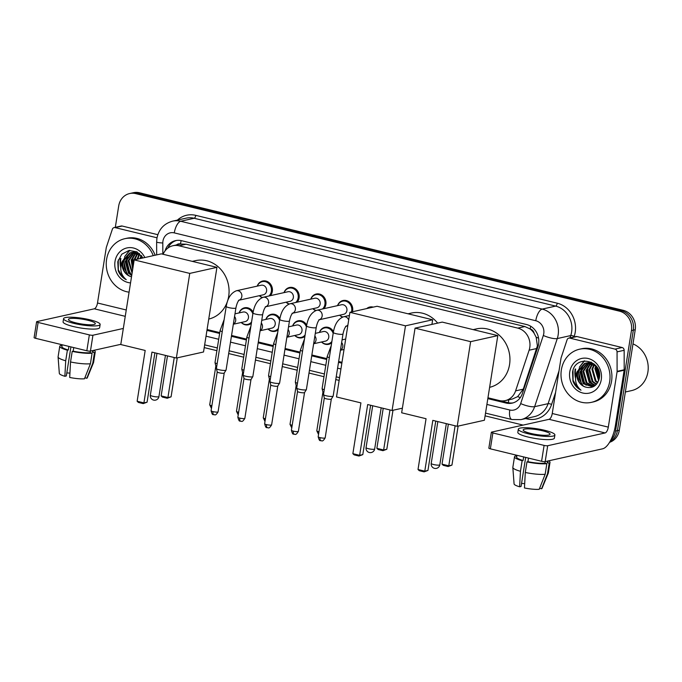 <?xml version="1.0" encoding="UTF-8"?>
<svg xmlns="http://www.w3.org/2000/svg" width="682" height="682" viewBox="0 0 682 682"><rect width="100%" height="100%" fill="white"/><g stroke="black" fill="none" stroke-linecap="round" stroke-linejoin="round"><path stroke-width="1.02" d="M331.674 342.824A8.713 7.8 77.4 0 1 328.664 344.316A8.713 7.8 77.4 0 1 321.537 341.997M304.905 336.32A8.713 7.8 77.4 0 1 301.887 337.812A8.713 7.8 77.4 0 1 294.769 335.493M278.128 329.815A8.713 7.8 77.4 0 1 275.119 331.307A8.713 7.8 77.4 0 1 267.992 328.988M251.36 323.311A8.713 7.8 77.4 0 1 248.342 324.794A8.713 7.8 77.4 0 1 241.223 322.484M257.233 286.125A8.713 7.8 77.4 0 1 262.706 281.001A8.713 7.8 77.4 0 1 272.331 291.376A8.713 7.8 77.4 0 1 270.37 295.664M262.118 297.591A8.713 7.8 77.4 0 1 259.365 295.69M284.01 292.629A8.713 7.8 77.4 0 1 289.475 287.506A8.713 7.8 77.4 0 1 299.1 297.889A8.713 7.8 77.4 0 1 297.139 302.169M288.887 304.095A8.713 7.8 77.4 0 1 286.142 302.194M337.556 305.638A8.713 7.8 77.4 0 1 343.02 300.515A8.713 7.8 77.4 0 1 352.645 310.898A8.713 7.8 77.4 0 1 352.466 311.751M342.432 317.104A8.713 7.8 77.4 0 1 339.687 315.203M310.779 299.134A8.713 7.8 77.4 0 1 316.252 294.01A8.713 7.8 77.4 0 1 325.877 304.394A8.713 7.8 77.4 0 1 323.916 308.673M315.664 310.6A8.713 7.8 77.4 0 1 312.91 308.699M487.954 397.785L499.241 400.522A16.334 14.629 -102.6 0 0 505.302 400.598L512.404 399.013L517.664 396.626L523.273 389.166L537.399 345.817L536.163 337.232L534.1 333.242A5.447 4.876 -102.6 0 0 530.161 328.929A16.334 6.641 -76.3 0 1 530.69 326.235M505.302 400.598A16.334 14.629 -102.6 0 0 515.592 390.88L529.113 350.216A16.334 14.629 -102.6 0 0 529.769 347.513A16.334 14.629 -102.6 0 0 517.783 328.119L179.034 245.801A16.334 14.629 -102.6 0 0 172.972 245.725A16.334 14.629 -102.6 0 0 163.117 254.275M530.161 328.929L529.914 328.869A16.334 14.629 77.4 0 1 534.1 333.242M172.972 245.725L180.057 244.147A16.334 14.629 77.4 0 1 180.747 244.011L180.491 243.951A5.447 4.876 -102.6 0 0 176.493 244.94M529.914 328.869L524.884 326.542L186.135 244.216L180.747 244.011M207.089 329.525L219.757 332.603M231.548 335.467L246.534 339.116M258.325 341.98L273.303 345.621M285.093 348.485L300.08 352.125M311.87 354.99L326.849 358.63M338.639 361.494L341.997 362.312M319.406 332.432A8.713 7.8 77.4 0 1 324.879 327.309A8.713 7.8 77.4 0 1 333.464 331.631M292.638 325.928A8.713 7.8 77.4 0 1 298.102 320.804A8.713 7.8 77.4 0 1 306.687 325.126M265.861 319.423A8.713 7.8 77.4 0 1 271.334 314.3A8.713 7.8 77.4 0 1 279.918 318.622M239.092 312.919A8.713 7.8 77.4 0 1 244.557 307.795A8.713 7.8 77.4 0 1 253.141 312.117M366.694 308.588A8.713 7.8 77.4 0 1 369.797 307.028A8.713 7.8 77.4 0 1 373.259 307.122M487.826 398.629L506.061 403.053A16.334 14.629 -102.6 0 0 512.122 403.13A16.334 14.629 -102.6 0 0 522.412 393.412L537.962 346.652A16.334 14.629 -102.6 0 0 538.618 343.95A16.334 14.629 -102.6 0 0 526.632 324.555L181.583 240.703A16.334 14.629 -102.6 0 0 175.521 240.635A16.334 14.629 -102.6 0 0 165.061 250.891M120.714 267.557A21.773 19.505 77.4 0 1 120.407 258.563A21.773 19.505 77.4 0 0 120.714 267.557M575.463 378.067A21.773 19.505 77.4 0 1 575.165 369.073A21.773 19.505 77.4 0 0 575.463 378.067M115.318 227.319L118.702 205.964A16.334 14.629 77.4 0 1 129.648 193.543A16.334 14.629 77.4 0 1 135.718 193.611L619.461 311.171A16.334 14.629 77.4 0 1 631.447 330.565L615.531 431.075A16.334 14.629 77.4 0 1 610.714 440.274M523.12 425.099L485.098 415.858M339.133 380.385L335.774 379.567M323.984 376.703L309.006 373.063M297.216 370.198L282.229 366.558M270.439 363.694L255.46 360.053M243.67 357.189L228.683 353.549M216.893 350.676L204.225 347.598M129.648 193.543L133.433 192.699A16.334 14.629 77.4 0 1 139.495 192.776L623.246 310.327A16.334 14.629 77.4 0 1 635.232 329.721L619.307 430.231L617.415 430.649A16.334 14.629 77.4 0 1 609.887 441.791A16.334 14.629 77.4 0 0 617.415 430.649L633.339 330.148L617.415 430.649L615.531 431.075M623.246 310.327L621.353 310.753A16.334 14.629 77.4 0 1 633.339 330.148A16.334 14.629 77.4 0 0 621.353 310.753L137.602 193.194L621.353 310.753L619.461 311.171M131.541 193.117A16.334 14.629 77.4 0 1 137.602 193.194A16.334 14.629 77.4 0 0 131.541 193.117M206.953 330.369L219.63 333.447M231.42 336.311L246.398 339.951M258.188 342.824L273.175 346.465M284.965 349.329L299.944 352.969M311.734 355.834L326.721 359.474M338.511 362.338L341.861 363.156M167.857 248.095A16.334 14.629 77.4 0 1 176.476 240.456M513.06 402.883A16.334 14.629 77.4 0 1 507.945 402.636L499.608 400.607M120.885 258.461A21.773 19.505 -102.6 0 0 120.876 265.827M575.634 368.971A21.773 19.505 -102.6 0 0 575.634 376.336M619.307 430.231A16.334 14.629 77.4 0 1 609.572 442.32M569.837 338.119A2.719 2.438 -102.6 0 0 568.831 338.11L575.915 336.533A2.719 2.438 77.4 0 1 576.929 336.541L569.837 338.119L615.028 349.107L622.112 347.522A2.719 2.438 77.4 0 1 624.149 350.292L624.201 369.772A2.719 2.438 77.4 0 1 624.158 370.232L615.403 425.551A21.773 8.857 -76.3 0 1 602.598 448.816L545.182 461.603A2.719 0.486 -171 0 1 541.585 461.279L544.1 445.406A2.719 0.486 9 0 0 547.697 445.73L605.113 432.942A5.447 2.217 103.7 0 0 608.31 427.128L617.074 371.818A2.719 2.438 -102.6 0 0 617.108 371.349L617.057 351.869A2.719 2.438 -102.6 0 0 615.028 349.107M576.929 336.541L622.112 347.522M568.831 338.11A2.719 2.438 -102.6 0 0 567.109 339.73L561.124 357.743A2.719 2.438 -102.6 0 0 561.013 358.195L552.25 413.505A5.447 2.217 103.7 0 1 549.053 419.319L491.637 432.107A2.719 0.486 9 0 0 491.364 432.269A2.719 0.486 9 0 0 492.873 432.959L490.358 448.833L541.585 461.279M490.358 448.833A2.719 0.486 -171 0 1 488.849 448.142L491.364 432.269M492.873 432.959L544.1 445.406M530.707 433.402A13.614 2.438 9 0 0 550.059 434.212A13.614 2.438 9 0 0 542.522 430.768A13.614 2.438 9 0 0 523.171 429.958A13.614 2.438 9 0 0 530.707 433.402M516.956 455.295L516.666 457.119A15.788 2.83 9 0 0 523.094 460.503L522.131 460.717L520.46 471.296L519.624 486.795L521.074 486.471L525.677 457.409M523.657 456.923L523.094 460.503M518.329 429.191L517.826 432.362A18.508 3.325 9 0 0 528.081 437.043A18.508 3.325 9 0 0 554.389 438.151L554.892 434.98A18.508 3.325 9 0 0 544.645 430.291A18.508 3.325 9 0 0 518.329 429.191A18.508 3.325 9 0 0 528.584 433.871A18.508 3.325 9 0 0 554.892 434.98M539.615 488.295L541.576 488.772L547.527 473.734L549.206 463.155L547.245 462.686A15.788 2.83 9 0 0 547.851 462.064L548.021 460.972M549.206 463.155A17.962 3.222 9 0 0 549.999 462.405A17.962 3.222 9 0 0 548.626 460.836M519.624 486.795A14.152 2.54 9 0 1 514.083 483.939L512.83 467.502A17.962 3.222 9 0 1 512.838 467.358L514.509 456.778A17.962 3.222 9 0 1 515.311 456.019L516.777 456.377M514.509 456.778A17.962 3.222 9 0 0 522.131 460.717M547.527 473.734A17.962 3.222 9 0 0 548.285 473.112A17.962 3.222 9 0 0 548.328 472.984L549.999 462.405M512.83 467.502A17.962 3.222 9 0 0 520.46 471.296M541.576 488.772A14.152 2.54 9 0 0 542.019 488.363L548.285 473.112M524.688 483.649A10.886 1.952 9 0 0 521.551 483.47M525.293 472.473A17.962 3.222 9 0 0 545.165 474.263L539.215 489.301A14.152 2.54 9 0 1 524.458 487.971L525.293 472.473L526.964 461.893L527.928 461.68L528.49 458.099M527.928 461.68A15.788 2.83 9 0 0 544.884 463.206L546.836 463.683L545.165 474.263M545.131 461.612L544.884 463.206M547.245 462.686L547.493 461.083M526.964 461.893A17.962 3.222 9 0 0 546.836 463.683M632.981 343.907A24.501 21.943 77.4 0 1 647.9 372.005A24.501 21.943 77.4 0 1 631.481 390.633L625.368 391.997M561.354 369.9A27.22 24.382 77.4 0 1 579.598 349.201A27.22 24.382 77.4 0 1 609.674 381.647A27.22 24.382 77.4 0 1 591.43 402.346A27.22 24.382 77.4 0 1 561.354 369.9M579.598 349.201L581.482 348.783A27.22 24.382 77.4 0 1 611.566 381.221A27.22 24.382 77.4 0 1 593.323 401.92L591.43 402.346M587.628 362.875L580.672 371.767L583.988 383.557L592.939 386.72M587.236 362.892L579.922 371.929L583.238 383.727L592.564 386.805L593.826 386.43M589.222 362.926L583.673 371.093L586.989 382.892L594.227 386.191M588.813 362.892L582.922 371.264L586.239 383.054L593.962 386.344M590.859 363.225L586.673 370.428L589.99 382.218L595.403 385.313M590.442 363.122L585.923 370.599L589.239 382.389L595.096 385.56M592.564 363.813L589.674 369.763L592.99 381.553L596.622 384.085M592.129 363.634L588.924 369.925L592.24 381.715L596.324 384.426M594.354 364.776L592.675 369.09L595.991 380.88L597.799 382.414M593.894 364.486L591.925 369.26L595.241 381.05L597.517 382.883M596.264 366.311L595.676 368.425L598.856 380.07M595.77 365.85L594.926 368.587L598.608 380.744M598.429 369.917L599.555 375.859M597.816 368.578L599.461 377.334M594.252 364.094L586.469 362.952L584.517 363.463L577.143 371.647A12.302 11.023 77.4 0 0 576.955 372.594A12.302 11.023 77.4 0 0 585.216 386.984C592.394 388.868 597.1 385.961 599.316 378.263C603.084 360.13 575.19 353.984 572.539 372.193L572.957 381.187C574.602 385.339 577.279 388.339 581.004 390.206C575.702 385.662 574.27 379.78 576.699 372.568L577.143 371.647M586.094 363.046L585.267 363.293L577.671 372.432C576.895 379.499 579.41 384.35 585.216 386.984M596.682 366.737L595.94 366.004L585.71 363.122M589.095 362.381L587.986 362.73M591.379 362.202L587.603 362.764M590.629 362.202L589.563 362.722M590.237 362.227L589.171 362.705M601.268 379.601A17.749 15.899 77.4 0 1 582.786 393.02A17.749 15.899 77.4 0 1 569.76 371.946A17.749 15.899 77.4 0 1 588.242 358.527A17.749 15.899 77.4 0 1 601.268 379.601M596.358 366.405L598.932 379.823M587.509 367.709L587.287 368.74L590.757 382.943M581.507 369.047L581.286 370.079L584.755 384.281M584.235 360.906L579.359 367.197M578.507 369.721L578.285 370.752L581.755 384.946M588.336 366.14L587.662 368.664L588.072 376.916L592.078 383.932M582.334 367.479L581.661 369.994L582.07 378.254L586.077 385.27M584.542 360.872L580.075 366.362M579.333 368.144L578.66 370.667L579.069 378.928L583.076 385.935M573.025 370.428L573.085 380.317L577.143 387.35L581.004 390.206M473.18 329.628L476.471 328.895A29.94 26.82 77.4 0 1 509.556 364.58A29.94 26.82 77.4 0 1 489.616 387.316M426.054 418.722L418.015 469.506L424.784 471.151L432.823 420.368L457.23 426.301L470.631 341.656L415.057 328.153L401.655 412.789L426.054 418.722M418.015 469.506L419.285 470.691L424.119 471.867L424.784 471.151L427.946 470.444L435.764 421.084M415.057 328.153L442.234 322.1L497.809 335.612L484.399 420.248L457.23 426.301M497.809 335.612L470.631 341.656M424.119 471.867L427.946 470.444M458.125 426.097L451.953 465.098L448.125 466.522L443.291 465.346L442.021 464.161L448.355 424.144M455.124 425.79L448.79 465.806L451.953 465.098M442.021 464.161L448.79 465.806L448.125 466.522M408.041 313.797L411.323 313.064A29.94 26.82 77.4 0 1 437.656 323.123M360.914 402.892L352.867 453.675L359.636 455.32L367.683 404.537L392.082 410.47L405.492 325.825L349.917 312.322L336.507 396.958L360.914 402.892M352.867 453.675L354.146 454.86L358.971 456.036L359.636 455.32L362.798 454.613L370.624 405.253M402.389 408.177L392.082 410.47M349.917 312.322L377.086 306.269L432.661 319.781L405.492 325.825M431.928 324.393L432.661 319.781M358.971 456.036L362.798 454.613M392.985 410.266L386.805 449.268L382.977 450.691L378.152 449.515L376.873 448.33L383.216 408.313M389.976 409.959L383.642 449.975L386.805 449.268M376.873 448.33L383.642 449.975L382.977 450.691M192.307 261.368L195.598 260.635A29.94 26.82 77.4 0 1 228.683 296.32A29.94 26.82 77.4 0 1 208.743 319.057M145.181 350.463L137.142 401.246L143.911 402.892L151.95 352.108L176.357 358.041L189.758 273.405L134.184 259.902L120.782 344.538L145.181 350.463M137.142 401.246L138.412 402.44L143.246 403.608L143.911 402.892L147.073 402.192L154.891 352.824M134.184 259.902L161.361 253.849L216.936 267.353L203.526 351.989L176.357 358.041M216.936 267.353L189.758 273.405M143.246 403.608L147.073 402.192M177.26 357.837L171.08 396.839L167.252 398.262L162.418 397.086L161.148 395.901L167.482 355.885M174.251 357.53L167.917 397.546L171.08 396.839M161.148 395.901L167.917 397.546L167.252 398.262M367.572 308.392A8.167 7.314 77.4 0 1 369.439 307.659A8.167 7.314 77.4 0 1 371.443 307.531M345.629 326.354L346.226 326.115C344.879 327.445 343.805 330.062 343.003 333.967L333.166 396.072A4.902 0.878 -171 0 1 333.14 396.131A4.902 0.878 -171 0 1 332.671 396.361A4.902 0.878 -171 0 1 326.201 395.773A4.902 0.878 -171 0 1 323.49 394.605A4.902 0.878 -171 0 1 323.49 394.537L333.319 332.432C334.743 324.112 338.136 318.895 343.498 316.789A4.902 4.39 77.4 0 1 345.041 316.746A4.902 4.39 77.4 0 1 348.69 320.054M331.316 399.03A3.538 0.631 -171 0 1 331.299 399.081A3.538 0.631 -171 0 1 330.966 399.243A3.538 0.631 -171 0 1 326.286 398.817A3.538 0.631 -171 0 1 324.334 397.973A3.538 0.631 -171 0 1 324.325 397.921M318.852 319.841L319.457 319.611C318.102 320.941 317.028 323.558 316.226 327.462A4.902 0.878 -171 0 1 309.261 327.164A4.902 0.878 -171 0 1 308.997 327.104A4.902 0.878 -171 0 1 306.55 325.928C307.966 317.607 311.359 312.39 316.721 310.276L341.486 304.76A4.902 4.39 77.4 0 1 346.899 310.6A4.902 4.39 77.4 0 1 343.617 314.325L319.312 319.739M337.667 305.613A8.167 7.314 77.4 0 1 342.671 301.154A8.167 7.314 77.4 0 1 351.69 310.89A8.167 7.314 77.4 0 1 351.443 311.981M316.226 327.462L306.388 389.567A4.902 0.878 -171 0 1 306.371 389.627A4.902 0.878 -171 0 1 305.903 389.857A4.902 0.878 -171 0 1 299.424 389.269A4.902 0.878 -171 0 1 296.713 388.101A4.902 0.878 -171 0 1 296.713 388.032L306.55 325.928M293.362 431.143A3.538 0.631 -171 0 0 298.392 431.348L304.539 392.551A3.538 0.631 -171 0 1 304.53 392.568A3.538 0.631 -171 0 1 304.189 392.738A3.538 0.631 -171 0 1 299.517 392.312A3.538 0.631 -171 0 1 297.557 391.468A3.538 0.631 -171 0 1 297.557 391.417L291.402 430.248C292.194 433.198 292.885 434.46 293.49 434.042L294.061 434.238A3.538 1.441 -76.3 0 1 293.362 431.143A3.538 0.631 -171 0 1 291.402 430.248M342.833 316.968A8.167 7.314 77.4 0 1 339.798 315.178M292.084 313.336L292.68 313.106C291.333 314.436 290.259 317.053 289.458 320.958A4.902 0.878 -171 0 1 282.493 320.659A4.902 0.878 -171 0 1 282.22 320.591A4.902 0.878 -171 0 1 279.773 319.423C281.197 311.103 284.59 305.886 289.952 303.771L314.717 298.256A4.902 4.39 77.4 0 1 320.131 304.095A4.902 4.39 77.4 0 1 316.84 307.821L292.535 313.234M310.89 299.108A8.167 7.314 77.4 0 1 315.894 294.65A8.167 7.314 77.4 0 1 324.922 304.377A8.167 7.314 77.4 0 1 322.501 308.989M289.458 320.958L279.62 383.054A4.902 0.878 -171 0 1 279.594 383.122A4.902 0.878 -171 0 1 279.126 383.344A4.902 0.878 -171 0 1 272.655 382.764A4.902 0.878 -171 0 1 269.944 381.596A4.902 0.878 -171 0 1 269.944 381.528L279.773 319.423M277.77 386.021A3.538 0.631 -171 0 1 277.753 386.063A3.538 0.631 -171 0 1 277.421 386.225A3.538 0.631 -171 0 1 272.74 385.807A3.538 0.631 -171 0 1 270.788 384.963A3.538 0.631 -171 0 1 270.78 384.912M316.064 310.455A8.167 7.314 77.4 0 1 313.021 308.673M265.307 306.832L265.912 306.602C264.556 307.932 263.482 310.549 262.681 314.445A4.902 0.878 -171 0 1 255.716 314.155A4.902 0.878 -171 0 1 255.452 314.087A4.902 0.878 -171 0 1 253.005 312.919C254.42 304.598 257.813 299.381 263.175 297.267L287.94 291.751A4.902 4.39 77.4 0 1 293.354 297.591A4.902 4.39 77.4 0 1 290.072 301.316L265.767 306.73M284.121 292.604A8.167 7.314 77.4 0 1 289.125 288.145A8.167 7.314 77.4 0 1 298.145 297.872A8.167 7.314 77.4 0 1 295.724 302.484M262.681 314.445L252.843 376.549A4.902 0.878 -171 0 1 252.826 376.617A4.902 0.878 -171 0 1 252.357 376.839A4.902 0.878 -171 0 1 245.878 376.259A4.902 0.878 -171 0 1 243.167 375.083A4.902 0.878 -171 0 1 243.167 375.015L253.005 312.919M251.002 379.516A3.538 0.631 -171 0 1 250.985 379.559A3.538 0.631 -171 0 1 250.644 379.721A3.538 0.631 -171 0 1 245.972 379.303A3.538 0.631 -171 0 1 244.011 378.45A3.538 0.631 -171 0 1 244.011 378.408M289.287 303.95A8.167 7.314 77.4 0 1 286.252 302.169M238.538 300.327L239.135 300.089C237.788 301.427 236.714 304.044 235.912 307.94A4.902 0.878 -171 0 1 228.947 307.65A4.902 0.878 -171 0 1 228.675 307.582A4.902 0.878 -171 0 1 226.228 306.406C227.652 298.094 231.036 292.876 236.407 290.762L261.172 285.247A4.902 4.39 77.4 0 1 266.585 291.086A4.902 4.39 77.4 0 1 263.295 294.812L238.99 300.225M257.344 286.099A8.167 7.314 77.4 0 1 262.348 281.632A8.167 7.314 77.4 0 1 271.376 291.367A8.167 7.314 77.4 0 1 268.955 295.979M235.912 307.94L226.074 370.045A4.902 0.878 -171 0 1 226.049 370.104A4.902 0.878 -171 0 1 225.58 370.335A4.902 0.878 -171 0 1 219.11 369.755A4.902 0.878 -171 0 1 216.399 368.578A4.902 0.878 -171 0 1 216.399 368.51L226.228 306.406M213.048 411.621A3.538 0.631 -171 0 0 218.078 411.834L224.225 373.028A3.538 0.631 -171 0 1 224.208 373.054A3.538 0.631 -171 0 1 223.875 373.216A3.538 0.631 -171 0 1 219.195 372.798A3.538 0.631 -171 0 1 217.243 371.946A3.538 0.631 -171 0 1 217.234 371.895L211.088 410.726C211.872 413.676 212.571 414.946 213.168 414.528L213.747 414.716A3.538 1.441 -76.3 0 1 213.048 411.621A3.538 0.631 -171 0 1 211.088 410.726M262.519 297.446A8.167 7.314 77.4 0 1 259.475 295.664M323.797 392.568A3.538 0.631 -171 0 1 322.944 392.048A3.538 0.631 -171 0 1 322.944 391.997M324.248 389.703A4.902 0.878 -171 0 1 322.109 388.68A4.902 0.878 -171 0 1 322.1 388.612L327.181 356.55L331.23 345.629M315.297 333.353L323.345 331.554A4.902 4.39 77.4 0 1 328.758 337.394A4.902 4.39 77.4 0 1 325.476 341.119L313.643 343.754M319.517 332.407A8.167 7.314 77.4 0 1 324.521 327.948A8.167 7.314 77.4 0 1 333.174 333.387M297.028 386.063A3.538 0.631 -171 0 1 296.176 385.543A3.538 0.631 -171 0 1 296.176 385.492L290.021 424.315L291.768 427.946M297.48 383.199A4.902 0.878 -171 0 1 295.332 382.176A4.902 0.878 -171 0 1 295.332 382.108L300.404 350.045L304.462 339.125M331.887 341.486A8.167 7.314 77.4 0 1 328.076 343.89A8.167 7.314 77.4 0 1 321.648 341.972M288.52 326.84L296.568 325.05A4.902 4.39 77.4 0 1 301.981 330.889A4.902 4.39 77.4 0 1 298.699 334.615L286.875 337.249M292.748 325.902A8.167 7.314 77.4 0 1 297.753 321.444A8.167 7.314 77.4 0 1 306.397 326.874M270.251 379.559A3.538 0.631 -171 0 1 269.399 379.03A3.538 0.631 -171 0 1 269.399 378.987M270.703 376.694A4.902 0.878 -171 0 1 268.563 375.663A4.902 0.878 -171 0 1 268.555 375.594L273.635 343.54L277.685 332.62M305.118 334.981A8.167 7.314 77.4 0 1 301.299 337.385A8.167 7.314 77.4 0 1 294.88 335.467M261.752 320.335L269.799 318.545A4.902 4.39 77.4 0 1 275.213 324.385A4.902 4.39 77.4 0 1 271.93 328.11L260.098 330.744M265.971 319.398A8.167 7.314 77.4 0 1 270.976 314.939A8.167 7.314 77.4 0 1 279.629 320.37M243.483 373.045A3.538 0.631 -171 0 1 242.63 372.525A3.538 0.631 -171 0 1 242.622 372.474M243.934 370.19A4.902 0.878 -171 0 1 241.786 369.158A4.902 0.878 -171 0 1 241.786 369.09L246.858 337.036L250.916 326.107M278.341 328.468A8.167 7.314 77.4 0 1 274.531 330.881A8.167 7.314 77.4 0 1 268.103 328.963M234.975 313.831L243.022 312.041A4.902 4.39 77.4 0 1 248.436 317.88A4.902 4.39 77.4 0 1 245.153 321.606L233.329 324.24M239.203 312.893A8.167 7.314 77.4 0 1 244.207 308.426A8.167 7.314 77.4 0 1 252.852 313.865M216.706 366.541A3.538 0.631 -171 0 1 215.853 366.021A3.538 0.631 -171 0 1 215.853 365.97L209.706 404.801L211.454 408.433M217.157 363.677A4.902 0.878 -171 0 1 215.018 362.654A4.902 0.878 -171 0 1 215.009 362.585L220.09 330.531L224.139 319.602M251.573 321.964A8.167 7.314 77.4 0 1 247.754 324.368A8.167 7.314 77.4 0 1 241.334 322.458M115.088 227.609A2.719 2.438 -102.6 0 0 114.073 227.6L121.166 226.023A2.719 2.438 77.4 0 1 122.172 226.032L115.088 227.609L157.013 237.796M122.172 226.032L157.823 234.693M120.816 344.325L90.433 351.094A2.719 0.486 -171 0 1 86.836 350.77L89.351 334.896A2.719 0.486 9 0 0 92.948 335.22L123.331 328.451M114.073 227.6A2.719 2.438 -102.6 0 0 112.36 229.22L106.375 247.234A2.719 2.438 -102.6 0 0 106.264 247.677L97.5 302.996A5.447 2.217 103.7 0 1 94.304 308.81L36.888 321.597A2.719 0.486 9 0 0 36.615 321.759A2.719 0.486 9 0 0 38.124 322.45L35.609 338.315L86.836 350.77M35.609 338.315A2.719 0.486 -171 0 1 34.1 337.624L36.615 321.759M38.124 322.45L89.351 334.896M75.958 322.884A13.614 2.438 9 0 0 95.309 323.703A13.614 2.438 9 0 0 87.773 320.259A13.614 2.438 9 0 0 68.422 319.44A13.614 2.438 9 0 0 75.958 322.884M62.198 344.777L61.909 346.609A15.788 2.83 9 0 0 68.336 349.994L67.382 350.207L65.711 360.787L64.875 376.285L66.325 375.961L70.928 346.899M68.908 346.413L68.336 349.994M63.579 318.673L63.076 321.853A18.508 3.325 9 0 0 73.324 326.533A18.508 3.325 9 0 0 99.64 327.641L100.143 324.47A18.508 3.325 9 0 0 89.896 319.781A18.508 3.325 9 0 0 63.579 318.673A18.508 3.325 9 0 0 73.826 323.362A18.508 3.325 9 0 0 100.143 324.47M84.866 377.785L86.827 378.263L92.778 363.225L94.448 352.645L92.496 352.168A15.788 2.83 9 0 0 93.102 351.545L93.272 350.454M94.448 352.645A17.962 3.222 9 0 0 95.25 351.886A17.962 3.222 9 0 0 93.877 350.326M64.875 376.285A14.152 2.54 9 0 1 59.334 373.421L58.081 356.984A17.962 3.222 9 0 1 58.089 356.848L59.76 346.268A17.962 3.222 9 0 1 60.562 345.51L62.028 345.868M59.76 346.268A17.962 3.222 9 0 0 67.382 350.207M92.778 363.225A17.962 3.222 9 0 0 93.536 362.602A17.962 3.222 9 0 0 93.579 362.466L95.25 351.886M58.081 356.984A17.962 3.222 9 0 0 65.711 360.787M86.827 378.263A14.152 2.54 9 0 0 87.27 377.845L93.536 362.602M69.939 373.131A10.886 1.952 9 0 0 66.802 372.96M70.536 361.963A17.962 3.222 9 0 0 90.416 363.753L84.466 378.791A14.152 2.54 9 0 1 69.7 377.461L70.536 361.963L72.215 351.383L73.17 351.17L73.741 347.581M73.17 351.17A15.788 2.83 9 0 0 90.126 352.696L92.087 353.174L90.416 363.753M90.382 351.102L90.126 352.696M92.496 352.168L92.743 350.574M72.215 351.383A17.962 3.222 9 0 0 92.087 353.174M129.077 292.169A27.22 24.382 77.4 0 1 106.597 259.39A27.22 24.382 77.4 0 1 124.84 238.691A27.22 24.382 77.4 0 1 153.262 255.648M124.84 238.691L126.733 238.274A27.22 24.382 77.4 0 1 155.146 255.23M132.879 252.366L125.923 261.249L129.239 273.047L131.788 275.034M132.487 252.383L125.173 261.419L128.489 273.209L131.703 275.554M134.465 252.417L128.924 260.584L132.214 272.348M134.064 252.383L128.173 260.754L132.095 273.124M136.11 252.707L131.924 259.919L132.871 268.188M135.692 252.613L131.174 260.081L132.675 269.441M137.815 253.295L134.831 259.757M137.38 253.116L134.175 259.416L133.928 261.504M139.605 254.258L137.832 259.083M139.145 253.977L137.082 259.254M141.515 255.801L140.833 258.418M141.021 255.341L140.083 258.58M139.503 253.585L131.711 252.442L129.768 252.954L122.393 261.129A12.302 11.023 77.4 0 0 122.206 262.084A12.302 11.023 77.4 0 0 130.467 276.474L131.498 276.841M131.336 252.536L130.518 252.783L122.922 261.922C122.146 268.989 124.661 273.84 130.467 276.474M141.933 256.227L141.191 255.494L130.961 252.613M134.337 251.863L133.237 252.221M136.63 251.692L132.854 252.255M135.88 251.692L134.814 252.212M135.488 251.718L134.414 252.195M130.543 282.894A17.749 15.899 77.4 0 1 115.011 261.436A17.749 15.899 77.4 0 1 128.156 247.719A17.749 15.899 77.4 0 1 144.797 257.532M142.99 257.932L136.954 251.854L128.941 250.473L121.771 254.207L117.79 261.683L118.208 270.677C119.844 274.82 122.53 277.83 126.255 279.688C120.953 275.144 119.52 269.271 121.95 262.058L122.393 261.129M141.609 255.886L141.276 258.316M132.76 257.199L133.075 266.918M126.758 258.538L126.537 259.569L130.006 273.772M129.486 250.396L124.601 256.688M123.757 259.203L123.536 260.234L127.005 274.437M133.578 255.631L132.913 258.146L133.212 266.031M127.577 256.969L126.912 259.484L127.321 267.745L131.319 274.752M129.793 250.362L125.326 255.852M124.576 257.634L123.911 260.149L124.32 268.41L128.318 275.426M118.276 259.919L118.336 269.808L122.393 276.832L126.255 279.688M536.794 348.511L529.113 350.216M508.465 402.755A16.334 6.641 -76.3 0 1 508.695 399.84M517.664 396.626A16.334 4.041 18.4 0 0 520.323 397.563M536.163 337.232A16.334 4.041 18.4 0 0 538.575 338.144M180.491 243.951A16.334 6.641 -76.3 0 1 181.173 240.61M524.884 326.542L517.783 328.119M523.273 389.166L515.592 390.88M186.135 244.216L179.034 245.801M486.905 404.443L509.778 410.001A10.886 9.753 -102.6 0 0 520.681 403.574L543.324 335.467A10.886 9.753 -102.6 0 0 543.759 333.66A10.886 9.753 -102.6 0 0 535.771 320.736L174.294 232.886A10.886 9.753 -102.6 0 0 162.947 241.121A10.886 9.753 -102.6 0 0 162.802 242.988L162.836 254.207M174.294 232.886A10.886 4.433 103.7 0 1 180.687 221.258L542.173 309.099A21.773 19.505 77.4 0 1 558.149 334.956A21.773 19.505 77.4 0 1 557.279 338.562L570.74 335.561A21.773 19.505 -102.6 0 0 571.618 331.955A21.773 19.505 -102.6 0 0 555.642 306.099L194.157 218.257A21.773 19.505 -102.6 0 0 186.075 218.163L172.606 221.156A21.773 19.505 77.4 0 1 180.687 221.258L194.157 218.257A2.719 1.108 -76.3 0 0 195.76 215.35L557.237 303.192A2.719 1.108 -76.3 0 1 555.642 306.099L542.173 309.099A10.886 4.433 103.7 0 0 535.771 320.736M172.606 221.156C163.944 223.577 158.718 229.314 156.92 238.359L156.638 241.965A10.886 1.151 -0.1 0 0 162.802 242.988M557.237 303.192A24.501 21.943 77.4 0 1 575.216 332.279A24.501 21.943 77.4 0 1 574.235 336.337L574.031 336.951M555.6 392.38L551.585 404.443A24.501 21.943 77.4 0 1 527.058 418.91L525.652 418.569M177.439 220.081A24.501 21.943 77.4 0 1 195.76 215.35M631.447 330.565L635.232 329.721M135.718 193.611L139.495 192.776M543.324 335.467A10.886 2.694 18.4 0 0 557.279 338.562L534.628 406.668L548.098 403.667L559.01 370.863M520.681 403.574A10.886 2.694 18.4 0 0 534.628 406.668A21.773 19.505 77.4 0 1 520.912 419.626L534.381 416.625A21.773 19.505 -102.6 0 0 548.098 403.667A2.719 0.673 -161.6 0 1 551.585 404.443M569.982 337.854L570.74 335.561A2.719 0.673 -161.6 0 1 574.235 336.337M206.032 336.183L218.7 339.269M230.49 342.134L245.477 345.774M257.267 348.638L272.246 352.279M284.036 355.143L299.023 358.783M310.813 361.648L325.8 365.296M337.59 368.161L340.94 368.971M527.126 418.245A2.719 1.108 -76.3 0 1 527.058 418.91M509.778 410.001A10.886 4.433 103.7 0 0 511.926 419.532L520.912 419.626M507.945 402.636L506.061 403.053M549.053 419.319L605.113 432.942M552.25 413.505L608.31 427.128M624.158 370.232L617.074 371.818M547.697 445.73L545.182 461.603M617.108 371.349L624.201 369.772M624.149 350.292L617.057 351.869M439.378 465.064A4.356 0.784 9 0 0 439.813 464.809A4.356 4.356 0 0 1 434.485 468.355A4.356 4.356 0 0 1 431.212 463.445A4.356 0.784 9 0 0 433.616 464.544A4.356 0.784 9 0 0 439.378 465.064M374.23 449.233A4.356 0.784 9 0 0 374.665 448.969A4.356 4.356 0 0 1 369.337 452.524A4.356 4.356 0 0 1 366.063 447.614A4.356 0.784 9 0 0 368.476 448.713A4.356 0.784 9 0 0 374.23 449.233M158.505 396.805A4.356 0.784 9 0 0 158.94 396.549A4.356 4.356 0 0 1 153.612 400.095A4.356 4.356 0 0 1 150.338 395.185A4.356 0.784 9 0 0 152.742 396.285A4.356 0.784 9 0 0 158.505 396.805M321.128 440.743A3.538 1.441 -76.3 0 1 320.838 440.743C321.785 440.163 322.143 442.848 325.169 437.861A3.538 0.631 -171 0 1 320.139 437.648A3.538 0.631 -171 0 1 318.179 436.753L324.325 397.947M318.179 436.753C318.963 439.702 319.662 440.964 320.259 440.546L320.838 440.743A3.538 1.441 -76.3 0 1 320.139 437.648M347.922 324.905A4.902 4.39 77.4 0 1 346.132 326.201M343.003 333.967A4.902 0.878 -171 0 1 336.038 333.677A4.902 0.878 -171 0 1 335.766 333.609A4.902 0.878 -171 0 1 333.319 332.432M294.36 434.238A3.538 1.441 -76.3 0 1 294.061 434.238C295.008 433.658 295.374 436.344 298.392 431.348M316.721 310.276A4.902 4.39 77.4 0 1 318.272 310.242A4.902 4.39 77.4 0 1 322.143 316.116A4.902 4.39 77.4 0 1 319.355 319.696M267.583 427.733A3.538 1.441 -76.3 0 1 267.293 427.733C268.239 427.154 268.597 429.839 271.624 424.843A3.538 0.631 -171 0 1 266.594 424.63A3.538 0.631 -171 0 1 264.633 423.735L270.78 384.938L269.944 381.596M264.633 423.735C265.417 426.685 266.116 427.955 266.713 427.537L267.293 427.733A3.538 1.441 -76.3 0 1 266.594 424.63M289.952 303.771A4.902 4.39 77.4 0 1 291.495 303.737A4.902 4.39 77.4 0 1 295.366 309.611A4.902 4.39 77.4 0 1 292.587 313.191M240.814 421.229A3.538 1.441 -76.3 0 1 240.516 421.229C241.462 420.641 241.829 423.334 244.847 418.339A3.538 0.631 -171 0 1 239.817 418.126A3.538 0.631 -171 0 1 237.856 417.231L244.003 378.425M237.856 417.231C238.649 420.18 239.339 421.45 239.945 421.033L240.516 421.229A3.538 1.441 -76.3 0 1 239.817 418.126M263.175 297.267A4.902 4.39 77.4 0 1 264.727 297.233A4.902 4.39 77.4 0 1 268.597 303.106A4.902 4.39 77.4 0 1 265.81 306.687M214.037 414.716A3.538 1.441 -76.3 0 1 213.747 414.716C214.694 414.136 215.052 416.821 218.078 411.834M236.407 290.762A4.902 4.39 77.4 0 1 237.95 290.728A4.902 4.39 77.4 0 1 241.82 296.602A4.902 4.39 77.4 0 1 239.041 300.182M318.963 431.774A3.538 0.631 -171 0 1 318.75 431.723A3.538 0.631 -171 0 1 316.798 430.828L322.944 392.022M318.699 433.479A3.538 1.441 -76.3 0 1 318.75 431.723M341.648 342.526A4.902 4.39 77.4 0 1 342.773 346.746A4.902 4.39 77.4 0 1 340.446 350.122M329.329 357.649A4.902 0.878 -171 0 1 327.181 356.55M292.194 425.261A3.538 0.631 -171 0 1 291.981 425.21A3.538 0.631 -171 0 1 290.021 424.315M291.922 426.966A3.538 1.441 -76.3 0 1 291.981 425.21M314.871 336.021A4.902 4.39 77.4 0 1 315.996 340.241A4.902 4.39 77.4 0 1 313.669 343.617M302.552 351.145A4.902 0.878 -171 0 1 300.404 350.045M265.417 418.757A3.538 0.631 -171 0 1 265.204 418.705A3.538 0.631 -171 0 1 263.252 417.81L269.399 379.004L268.563 375.663M265.153 420.462A3.538 1.441 -76.3 0 1 265.204 418.705M288.102 329.517A4.902 4.39 77.4 0 1 289.228 333.728A4.902 4.39 77.4 0 1 286.9 337.113M275.784 344.632A4.902 0.878 -171 0 1 273.635 343.54M238.649 412.252A3.538 0.631 -171 0 1 238.436 412.201A3.538 0.631 -171 0 1 236.475 411.306L242.622 372.5M238.376 413.957A3.538 1.441 -76.3 0 1 238.436 412.201M261.325 323.012A4.902 4.39 77.4 0 1 262.451 327.224A4.902 4.39 77.4 0 1 260.123 330.608M249.007 338.127A4.902 0.878 -171 0 1 246.858 337.036M211.872 405.747A3.538 0.631 -171 0 1 211.659 405.696A3.538 0.631 -171 0 1 209.706 404.801M211.608 407.452A3.538 1.441 -76.3 0 1 211.659 405.696M234.557 316.499A4.902 4.39 77.4 0 1 235.682 320.719A4.902 4.39 77.4 0 1 233.355 324.095M222.238 331.623A4.902 0.878 -171 0 1 220.09 330.531M94.304 308.81L125.249 316.329M97.5 302.996L126.255 309.978M92.948 335.22L90.433 351.094M204.66 344.862L217.328 347.939M229.118 350.804L244.105 354.444M255.895 357.308L270.873 360.948M282.663 363.813L297.65 367.453M309.44 370.326L324.419 373.966M336.209 376.831L339.568 377.64M485.533 413.113L511.926 419.532M156.638 241.965L156.672 254.889M588.711 362.457L589.461 362.287M446.326 423.65L439.813 464.809M437.835 421.587L431.212 463.445M381.187 407.819L374.665 448.969M372.696 405.756L366.063 447.614M165.453 355.39L158.94 396.549M156.962 353.327L150.338 395.185M349.414 315.468L343.498 316.789M369.439 307.659L372.56 306.968M331.299 399.081L333.14 396.131M347.769 325.877L346.081 326.252M324.334 397.973L323.49 394.605M325.169 437.861L331.316 399.055M342.671 301.154L345.791 300.455M304.53 392.568L306.371 389.627M297.557 391.468L296.713 388.101M315.894 294.65L319.014 293.951M277.753 386.063L279.594 383.122M271.624 424.843L277.77 386.046M289.125 288.145L292.246 287.446M250.985 379.559L252.826 376.617M244.011 378.45L243.167 375.083M244.847 418.339L250.993 379.533M262.348 281.632L265.469 280.941M224.208 373.054L226.049 370.104M217.243 371.946L216.399 368.578M345.68 339.048L342.066 339.858M344.035 349.457L340.42 350.258M322.944 392.048L322.109 388.68M316.798 430.828L318.545 434.451M324.521 327.948L327.641 327.249M296.176 385.543L295.332 382.176M328.076 343.89L331.196 343.191M297.753 321.444L300.873 320.745M301.299 337.385L304.419 336.686M263.252 417.81L265 421.442M270.976 314.939L274.096 314.24M242.63 372.525L241.786 369.158M274.531 330.881L277.651 330.182M236.475 411.306L238.223 414.937M244.207 308.426L247.327 307.735M215.853 366.021L215.018 362.654M247.754 324.368L250.874 323.677M133.962 251.939L134.712 251.777"/></g></svg>

